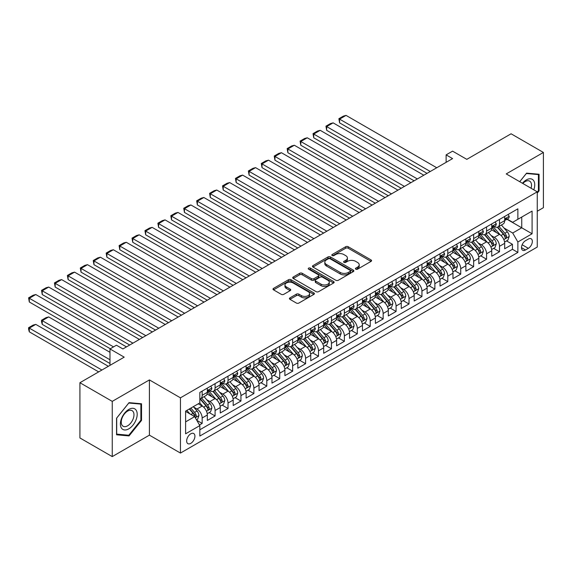 <?xml version="1.0" encoding="UTF-8"?>
<svg xmlns="http://www.w3.org/2000/svg" width="572" height="572" viewBox="0 0 572 572"><rect width="100%" height="100%" fill="white"/><g stroke="black" fill="none" stroke-linecap="round" stroke-linejoin="round"><path stroke-width="0.86" d="M355.784 269.169A1.258 0.722 0 0 0 357.557 269.169L371.042 261.39A1.795 1.037 0 0 0 371.571 260.653A1.795 1.037 0 0 0 371.042 259.924L348.205 246.732A1.795 1.037 0 0 0 345.667 246.732L332.182 254.519A1.258 0.722 0 0 0 331.81 255.033A1.258 0.722 0 0 0 332.182 255.541A1.258 0.722 0 0 0 333.955 255.541L335.7 254.54A5.741 3.318 0 0 1 343.822 254.54L345.724 255.634A5.741 3.318 0 0 1 347.411 257.979A5.741 3.318 0 0 1 345.724 260.324L343.979 261.332A1.258 0.722 0 0 0 343.615 261.847A1.258 0.722 0 0 0 343.979 262.355A1.258 0.722 0 0 0 345.76 262.355L347.504 261.347A5.741 3.318 0 0 1 355.627 261.347L357.529 262.448A5.741 3.318 0 0 1 359.209 264.793A5.741 3.318 0 0 1 357.529 267.138L355.784 268.146A1.258 0.722 0 0 0 355.419 268.661A1.258 0.722 0 0 0 355.784 269.169L355.784 268.146M190.783 443.357A5.849 3.375 120 0 0 194.609 438.202A5.849 3.375 120 0 0 193.708 433.519A5.849 3.375 120 0 0 190.783 433.805A5.849 3.375 120 0 0 186.965 438.96A5.849 3.375 120 0 0 187.859 443.65A5.849 3.375 120 0 0 190.783 443.357M289.954 297.869A1.795 1.037 0 0 0 289.432 298.605A1.795 1.037 0 0 0 289.954 299.335L296.36 303.038A1.795 1.037 0 0 0 298.899 303.038L313.878 294.394A1.795 1.037 0 0 0 314.4 293.658A1.795 1.037 0 0 0 313.878 292.928L291.034 279.737A1.795 1.037 0 0 0 288.495 279.737L273.523 288.388A1.795 1.037 0 0 0 272.994 289.117A1.795 1.037 0 0 0 273.523 289.847L281.26 294.323A1.795 1.037 0 0 0 283.798 294.323L290.211 290.619A1.795 1.037 0 0 0 290.733 289.89A1.795 1.037 0 0 0 290.211 289.153L286.372 286.937A4.798 2.774 0 0 1 284.963 284.978A4.798 2.774 0 0 1 287.93 282.418A4.798 2.774 0 0 1 293.157 283.018L308.194 291.699A4.798 2.774 0 0 1 309.602 293.658A4.798 2.774 0 0 1 306.642 296.217A4.798 2.774 0 0 1 301.408 295.617L298.899 294.172A1.795 1.037 0 0 0 296.36 294.172L289.954 297.869L289.954 299.335L296.36 295.667L296.36 294.172M537.258 211.232L543.4 207.686L543.4 152.452L511.082 133.791L466.802 159.352L452.581 151.144L446.117 154.876L452.581 158.608L122.909 348.941L116.445 345.209L109.981 348.941L109.981 365.358M112.248 401.372L112.248 456.606L149.414 435.149L149.414 379.915L112.248 401.372L79.923 382.718L124.203 357.15L109.981 348.941M149.414 379.915L180.445 397.826L537.258 191.82L537.258 247.054L180.445 453.067L180.445 397.826M543.4 152.452L506.234 173.909L537.258 191.82M335.828 280.251A1.795 1.037 0 0 0 338.367 280.251L353.339 271.607A1.795 1.037 0 0 0 353.868 270.878A1.795 1.037 0 0 0 353.339 270.141L330.502 256.957A1.795 1.037 0 0 0 327.963 256.957L312.984 265.601A1.795 1.037 0 0 0 312.462 266.33A1.795 1.037 0 0 0 312.984 267.067L335.828 280.251M309.109 269.441A1.258 0.722 0 0 1 310.389 269.619L310.389 268.125L333.612 281.531A1.795 1.037 0 0 1 334.134 282.268A1.795 1.037 0 0 1 333.612 282.997L318.633 291.648A1.795 1.037 0 0 1 316.094 291.648L293.257 278.457L293.257 276.991A1.795 1.037 0 0 0 292.728 277.727A1.795 1.037 0 0 0 293.257 278.457M293.257 276.991L299.664 273.294A1.795 1.037 0 0 1 302.202 273.294L311.461 278.643A1.795 1.037 0 0 0 313.999 278.643L318.254 276.183A1.795 1.037 0 0 0 318.783 275.454A1.795 1.037 0 0 0 318.254 274.724L308.608 269.155A1.258 0.722 0 0 1 308.244 268.64A1.258 0.722 0 0 1 309.016 267.968A1.258 0.722 0 0 1 310.389 268.125M112.248 456.606L79.923 437.952L79.923 382.718M199.478 424.982L202.159 423.43L196.797 420.334M193.744 407.15L196.99 409.023A7.314 4.226 60 0 1 202.159 417.982L207.329 415L207.329 420.449L215.086 415.966L209.209 412.569M206.671 399.685L209.917 401.558A7.314 4.226 60 0 1 215.086 410.517L220.263 407.536L220.263 412.984L228.021 408.501L222.136 405.105M219.598 392.22L222.844 394.101A7.314 4.226 60 0 1 228.021 403.053L233.19 400.071L233.19 405.519L240.948 401.036L235.063 397.64M232.525 384.763L235.771 386.636A7.314 4.226 60 0 1 240.948 395.588L246.117 392.606L246.117 398.055L253.875 393.572L247.991 390.183M245.459 377.298L248.706 379.172A7.314 4.226 60 0 1 253.875 388.123L259.044 385.142L259.044 390.59L266.802 386.114L260.918 382.718M258.387 369.834L261.633 371.707A7.314 4.226 60 0 1 266.802 380.666L271.972 377.677L271.972 383.126L279.729 378.65L273.845 375.253M271.314 362.369L274.56 364.242A7.314 4.226 60 0 1 279.729 373.201L284.899 370.213L284.899 375.661L292.657 371.185L286.772 367.789M284.241 354.905L287.487 356.778A7.314 4.226 60 0 1 292.657 365.737L297.826 362.748L297.826 368.196L305.584 363.72L299.707 360.324M297.168 347.44L300.414 349.313A7.314 4.226 60 0 1 305.584 358.272L310.76 355.283L310.76 360.732L318.511 356.256L312.634 352.86M310.095 339.975L313.342 341.849A7.314 4.226 60 0 1 318.511 350.808L323.688 347.819L323.688 353.267L331.445 348.791L325.561 345.395M323.023 332.511L326.269 334.384A7.314 4.226 60 0 1 331.445 343.343L336.615 340.354L336.615 345.803L344.373 341.327L338.488 337.93M335.957 325.046L339.196 326.919A7.314 4.226 60 0 1 344.373 335.878L349.542 332.89L349.542 338.338L357.3 333.862L351.415 330.466M348.884 317.582L352.13 319.455A7.314 4.226 60 0 1 357.3 328.414L362.469 325.432L362.469 330.881L370.227 326.397L364.343 323.001M361.811 310.117L365.058 311.99A7.314 4.226 60 0 1 370.227 320.949L375.396 317.968L375.396 323.416L383.154 318.933L377.27 315.537M374.739 302.652L377.985 304.533A7.314 4.226 60 0 1 383.154 313.485L388.324 310.503L388.324 315.951L396.081 311.468L390.204 308.072M387.666 295.195L390.912 297.068A7.314 4.226 60 0 1 396.081 306.02L401.258 303.038L401.258 308.487L409.009 304.004L403.131 300.607M400.593 287.73L403.839 289.604A7.314 4.226 60 0 1 409.009 298.555L414.185 295.574L414.185 301.022L421.943 296.546L416.058 293.15M413.52 280.266L416.766 282.139A7.314 4.226 60 0 1 421.943 291.091L427.112 288.109L427.112 293.558L434.87 289.082L428.986 285.685M426.447 272.801L429.694 274.674A7.314 4.226 60 0 1 434.87 283.633L440.04 280.645L440.04 286.093L447.797 281.617L441.913 278.221M439.382 265.337L442.628 267.21A7.314 4.226 60 0 1 447.797 276.169L452.967 273.18L452.967 278.628L460.725 274.152L454.84 270.756M452.309 257.872L455.555 259.745A7.314 4.226 60 0 1 460.725 268.704L465.894 265.715L465.894 271.164L473.652 266.688L467.767 263.292M465.236 250.407L468.482 252.281A7.314 4.226 60 0 1 473.652 261.24L478.821 258.251L478.821 263.699L486.579 259.223L480.702 255.827M478.163 242.943L481.409 244.816A7.314 4.226 60 0 1 486.579 253.775L491.748 250.786L491.748 256.235L499.506 251.759L499.506 246.31A7.314 4.226 -120 0 0 494.337 237.351L491.091 235.478M493.629 248.362L499.506 251.759M207.329 415A7.314 4.226 -120 0 0 202.159 406.041L198.284 403.803M220.263 407.536A7.314 4.226 -120 0 0 215.086 398.577L207.093 393.958M233.19 400.071A7.314 4.226 -120 0 0 228.021 391.112L220.02 386.493M246.117 392.606A7.314 4.226 -120 0 0 240.948 383.648L232.947 379.029M259.044 385.142A7.314 4.226 -120 0 0 253.875 376.183L245.881 371.571M271.972 377.677A7.314 4.226 -120 0 0 266.802 368.718L258.809 364.107M284.899 370.213A7.314 4.226 -120 0 0 279.729 361.254L271.736 356.642M297.826 362.748A7.314 4.226 -120 0 0 292.657 353.789L284.663 349.177M310.76 355.283A7.314 4.226 -120 0 0 305.584 346.325L297.59 341.713M323.688 347.819A7.314 4.226 -120 0 0 318.511 338.867L310.517 334.248M336.615 340.354A7.314 4.226 -120 0 0 331.445 331.402L323.445 326.784M349.542 332.89A7.314 4.226 -120 0 0 344.373 323.938L336.379 319.319M362.469 325.432A7.314 4.226 -120 0 0 357.3 316.473L349.306 311.854M375.396 317.968A7.314 4.226 -120 0 0 370.227 309.009L362.233 304.39M388.324 310.503A7.314 4.226 -120 0 0 383.154 301.544L375.161 296.925M401.258 303.038A7.314 4.226 -120 0 0 396.081 294.079L388.088 289.461M414.185 295.574A7.314 4.226 -120 0 0 409.009 286.615L401.015 282.003M427.112 288.109A7.314 4.226 -120 0 0 421.943 279.15L413.942 274.539M440.04 280.645A7.314 4.226 -120 0 0 434.87 271.686L426.869 267.074M452.967 273.18A7.314 4.226 -120 0 0 447.797 264.221L439.804 259.609M465.894 265.715A7.314 4.226 -120 0 0 460.725 256.757L452.731 252.145M478.821 258.251A7.314 4.226 -120 0 0 473.652 249.299L465.658 244.68M491.748 250.786A7.314 4.226 -120 0 0 486.579 241.834L478.585 237.216M528.342 239.067L525.496 240.712A5.67 3.275 120 0 0 521.793 245.71A5.67 3.275 120 0 0 522.658 250.25A5.67 3.275 120 0 0 525.496 249.971L528.342 248.327A5.67 3.275 120 0 0 532.039 243.329A5.67 3.275 120 0 0 531.173 238.789A5.67 3.275 120 0 0 528.342 239.067M185.614 421.864L194.666 416.638L199.835 425.597L199.835 436.043L517.867 252.431L517.867 241.985L512.698 233.026L504.018 228.013M199.835 425.597L185.614 433.805L185.614 411.118L199.835 402.902L199.835 392.456L517.867 208.837L517.867 219.29L532.089 211.082L532.089 233.769L517.867 241.985M209.852 390.776L209.917 390.812A7.314 4.226 60 0 0 213.578 391.176L218.747 388.188A7.314 4.226 -120 0 0 220.263 384.842L220.263 380.659M222.78 383.312L222.844 383.347A7.314 4.226 60 0 0 226.505 383.712L231.674 380.723A7.314 4.226 -120 0 0 233.19 377.377L233.19 373.201M235.707 375.847L235.771 375.883A7.314 4.226 60 0 0 239.432 376.247L244.602 373.259A7.314 4.226 -120 0 0 246.117 369.912L246.117 365.737M248.634 368.382L248.706 368.418A7.314 4.226 60 0 0 252.359 368.783L257.529 365.801A7.314 4.226 -120 0 0 259.044 362.448L259.044 358.272M261.561 360.918L261.633 360.961A7.314 4.226 60 0 0 265.286 361.318L270.456 358.337A7.314 4.226 -120 0 0 271.972 354.983L271.972 350.808M274.488 353.453L274.56 353.496A7.314 4.226 60 0 0 278.214 353.853L283.383 350.872A7.314 4.226 -120 0 0 284.899 347.519L284.899 343.343M287.416 345.988L287.487 346.031A7.314 4.226 60 0 0 291.141 346.389L296.317 343.407A7.314 4.226 -120 0 0 297.826 340.061L297.826 335.878M300.35 338.524L300.414 338.567A7.314 4.226 60 0 0 304.068 338.924L309.245 335.943A7.314 4.226 -120 0 0 310.76 332.597L310.76 328.414M313.277 331.059L313.342 331.102A7.314 4.226 60 0 0 317.002 331.467L322.172 328.478A7.314 4.226 -120 0 0 323.688 325.132L323.688 320.949M326.204 323.595L326.269 323.638A7.314 4.226 60 0 0 329.93 324.002L335.099 321.014A7.314 4.226 -120 0 0 336.615 317.667L336.615 313.485M339.132 316.137L339.196 316.173A7.314 4.226 60 0 0 342.857 316.538L348.026 313.549A7.314 4.226 -120 0 0 349.542 310.203L349.542 306.02M352.059 308.673L352.13 308.708A7.314 4.226 60 0 0 355.784 309.073L360.953 306.084A7.314 4.226 -120 0 0 362.469 302.738L362.469 298.555M364.986 301.208L365.058 301.244A7.314 4.226 60 0 0 368.711 301.608L373.881 298.62A7.314 4.226 -120 0 0 375.396 295.274L375.396 291.091M377.913 293.743L377.985 293.779A7.314 4.226 60 0 0 381.638 294.144L386.815 291.155A7.314 4.226 -120 0 0 388.324 287.809L388.324 283.633M390.848 286.279L390.912 286.315A7.314 4.226 60 0 0 394.566 286.679L399.742 283.691A7.314 4.226 -120 0 0 401.258 280.344L401.258 276.169M403.775 278.814L403.839 278.85A7.314 4.226 60 0 0 407.5 279.215L412.669 276.233A7.314 4.226 -120 0 0 414.185 272.88L414.185 268.704M416.702 271.35L416.766 271.393A7.314 4.226 60 0 0 420.427 271.75L425.597 268.768A7.314 4.226 -120 0 0 427.112 265.415L427.112 261.24M429.629 263.885L429.694 263.928A7.314 4.226 60 0 0 433.354 264.285L438.524 261.304A7.314 4.226 -120 0 0 440.04 257.951L440.04 253.775M442.556 256.42L442.628 256.463A7.314 4.226 60 0 0 446.282 256.821L451.451 253.839A7.314 4.226 -120 0 0 452.967 250.493L452.967 246.31M455.484 248.956L455.555 248.999A7.314 4.226 60 0 0 459.209 249.356L464.378 246.375A7.314 4.226 -120 0 0 465.894 243.028L465.894 238.846M468.411 241.491L468.482 241.534A7.314 4.226 60 0 0 472.136 241.892L477.313 238.91A7.314 4.226 -120 0 0 478.821 235.564L478.821 231.381M481.345 234.027L481.409 234.07A7.314 4.226 60 0 0 485.063 234.434L490.24 231.445A7.314 4.226 -120 0 0 491.748 228.099L491.748 223.917M199.835 429.779L512.441 249.299L512.441 244.294L504.683 248.77L504.683 243.322A7.314 4.226 -120 0 0 499.506 234.37L491.512 229.751M494.272 226.569L494.337 226.605A7.314 4.226 -120 0 0 497.998 226.97A7.314 4.226 -120 0 0 499.506 223.616L499.506 219.441M497.998 226.97L503.167 223.981A7.314 4.226 -120 0 0 504.683 220.635L504.683 216.452M202.159 391.112L202.159 395.295A7.314 4.226 60 0 1 200.643 398.641A7.314 4.226 60 0 1 199.835 398.934M200.643 398.641L205.82 395.652A7.314 4.226 -120 0 0 207.329 392.306L207.329 388.123M215.086 383.648L215.086 387.83A7.314 4.226 60 0 1 213.578 391.176M228.021 376.183L228.021 380.366A7.314 4.226 60 0 1 226.505 383.712M240.948 368.718L240.948 372.901A7.314 4.226 60 0 1 239.432 376.247M253.875 361.254L253.875 365.437A7.314 4.226 60 0 1 252.359 368.783M266.802 353.789L266.802 357.972A7.314 4.226 60 0 1 265.286 361.318M279.729 346.325L279.729 350.507A7.314 4.226 60 0 1 278.214 353.853M292.657 338.86L292.657 343.043A7.314 4.226 60 0 1 291.141 346.389M305.584 331.402L305.584 335.578A7.314 4.226 60 0 1 304.068 338.924M318.511 323.938L318.511 328.113A7.314 4.226 60 0 1 317.002 331.467M331.445 316.473L331.445 320.649A7.314 4.226 60 0 1 329.93 324.002M344.373 309.009L344.373 313.184A7.314 4.226 60 0 1 342.857 316.538M357.3 301.544L357.3 305.727A7.314 4.226 60 0 1 355.784 309.073M370.227 294.079L370.227 298.262A7.314 4.226 60 0 1 368.711 301.608M383.154 286.615L383.154 290.798A7.314 4.226 60 0 1 381.638 294.144M396.081 279.15L396.081 283.333A7.314 4.226 60 0 1 394.566 286.679M409.009 271.686L409.009 275.868A7.314 4.226 60 0 1 407.5 279.215M421.943 264.221L421.943 268.404A7.314 4.226 60 0 1 420.427 271.75M434.87 256.757L434.87 260.939A7.314 4.226 60 0 1 433.354 264.285M447.797 249.292L447.797 253.475A7.314 4.226 60 0 1 446.282 256.821M460.725 241.834L460.725 246.01A7.314 4.226 60 0 1 459.209 249.356M473.652 234.37L473.652 238.545A7.314 4.226 60 0 1 472.136 241.892M486.579 226.905L486.579 231.081A7.314 4.226 60 0 1 485.063 234.434M486.579 253.775L486.579 259.223M473.652 261.24L473.652 266.688M460.725 268.704L460.725 274.152M447.797 276.169L447.797 281.617M434.87 283.633L434.87 289.082M421.943 291.091L421.943 296.546M409.009 298.555L409.009 304.004M396.081 306.02L396.081 311.468M383.154 313.485L383.154 318.933M370.227 320.949L370.227 326.397M357.3 328.414L357.3 333.862M344.373 335.878L344.373 341.327M331.445 343.343L331.445 348.791M318.511 350.808L318.511 356.256M305.584 358.272L305.584 363.72M292.657 365.737L292.657 371.185M279.729 373.201L279.729 378.65M266.802 380.666L266.802 386.114M253.875 388.123L253.875 393.572M240.948 395.588L240.948 401.036M228.021 403.053L228.021 408.501M215.086 410.517L215.086 415.966M202.159 417.982L202.159 423.43M194.666 416.638L185.614 411.411M512.698 233.026L521.743 227.799L521.743 217.053L532.089 211.082M506.942 219.255L532.089 233.769M507.2 219.105L512.698 222.279L517.867 219.29M149.414 435.149L180.445 453.067M446.117 154.876L446.117 162.341M506.556 240.898L512.441 244.294M512.441 249.299L517.867 252.431M537.258 193.136L539.067 190.884L539.067 174.253L526.59 173.137L519.712 181.696M116.574 434.806L129.05 435.921L141.527 420.406L141.527 403.768L129.05 402.652L116.574 418.175L116.574 434.806M538.424 190.512L539.067 190.884M140.884 420.027L141.527 420.406M127.735 435.163L129.05 435.921M356.284 269.348L357.529 268.633A5.741 3.318 0 0 0 359.209 266.287L359.209 264.793M347.411 257.979L347.411 259.473A5.741 3.318 0 0 1 345.724 261.819L344.487 262.534M371.021 261.404L348.205 248.227A1.795 1.037 0 0 0 345.667 248.227L332.682 255.72M353.317 271.621L330.502 258.444A1.795 1.037 0 0 0 327.963 258.444L313.013 267.081M350.171 271.385A1.258 0.722 0 0 0 350.536 270.878A1.258 0.722 0 0 0 350.171 270.363L330.115 258.787A1.258 0.722 0 0 0 328.342 258.787L326.505 259.845A5.741 3.318 0 0 0 324.817 262.19A5.741 3.318 0 0 0 326.505 264.536L340.204 272.451A5.741 3.318 0 0 0 348.327 272.451L350.171 271.385L350.171 272.88A1.258 0.722 0 0 0 350.536 272.365L350.536 270.878M324.817 262.19L324.817 263.685A5.741 3.318 0 0 0 326.505 266.03L326.505 264.536M350.171 272.88L348.327 273.945A5.741 3.318 0 0 1 340.204 273.945L326.505 266.03M293.279 278.471L299.664 274.782L299.664 273.294M318.783 275.454L318.783 276.948A1.795 1.037 0 0 1 318.254 277.677L313.999 280.13A1.795 1.037 0 0 1 311.461 280.13L302.202 274.782A1.795 1.037 0 0 0 299.664 274.782M310.389 269.619L333.583 283.011M321.078 284.191A4.798 2.774 0 0 0 326.312 284.792A4.798 2.774 0 0 0 329.272 282.232A4.798 2.774 0 0 0 327.863 280.273L322.565 277.213A1.795 1.037 0 0 0 320.027 277.213L315.78 279.665A1.795 1.037 0 0 0 315.251 280.402A1.795 1.037 0 0 0 315.78 281.131L321.078 284.191L321.078 285.685A4.798 2.774 0 0 0 326.312 286.286A4.798 2.774 0 0 0 329.272 283.726L329.272 282.232M315.251 280.402L315.251 281.889A1.795 1.037 0 0 0 315.78 282.625L315.78 281.131M321.078 285.685L315.78 282.625M309.602 293.658L309.602 295.152A4.798 2.774 0 0 1 306.642 297.712A4.798 2.774 0 0 1 301.408 297.111L298.899 295.667A1.795 1.037 0 0 0 296.36 295.667M284.963 284.978L284.963 286.472A4.798 2.774 0 0 0 286.372 288.431L286.372 286.937M290.183 290.633L286.372 288.431M313.849 294.408L291.034 281.231A1.795 1.037 0 0 0 288.495 281.231L273.545 289.861M504.568 242.042L507.915 240.118L509.202 236.386A4.848 2.796 -120 0 0 507.321 231.832L501.408 224.996M500.228 234.842L493.479 227.027M339.589 152.71L401.187 188.274L313.728 137.78L313.02 133.641L317.546 131.031L320.198 130.316L313.728 134.048L313.728 137.78M496.389 232.561L492.471 228.028A11.612 6.7 -120 0 0 492.106 227.62M497.333 227.227L503.31 234.148A4.848 2.796 60 0 1 505.04 237.487C505.762 238.46 506.284 238.159 506.592 236.586A4.848 2.796 -120 0 0 504.861 233.254L498.956 226.412M497.69 227.12L504.104 234.549A2.467 1.423 60 0 1 504.726 235.514L506.592 236.586M505.04 237.487L505.391 238.059M430.28 171.486L339.589 119.126L339.589 122.858L427.048 173.352M508.108 214.479L509.202 216.38A4.848 2.796 60 0 1 508.201 218.525L505.748 219.941A4.848 2.796 -120 0 0 506.592 218.826L506.485 218.397M436.743 167.753L346.053 115.394L339.589 119.126L338.874 118.711L343.4 116.102L346.053 115.394M504.84 220.17L504.861 220.17A4.848 2.796 -120 0 0 505.748 219.941M505.963 218.461L506.592 218.826C506.284 218.096 505.77 218.397 505.04 219.72A4.848 2.796 60 0 1 504.683 220.413M339.589 122.858L338.874 118.711M533.783 189.818A11.883 6.864 120 0 0 526.333 179.915A11.883 6.864 120 0 0 522.443 183.269M531.066 188.245A8.995 5.198 120 0 0 529.658 181.145A8.995 5.198 120 0 0 525.153 181.596A8.995 5.198 120 0 0 522.801 183.476M519.741 181.71L526.333 173.502L538.424 174.582L538.424 190.698L537.258 192.149M537.623 174.124L538.424 174.582M136.072 419.791A11.883 6.864 120 0 0 132.997 408.308A11.883 6.864 120 0 0 121.514 418.489A11.883 6.864 120 0 0 124.589 429.965A11.883 6.864 120 0 0 136.072 419.791M133.126 418.954A8.995 5.198 120 0 0 132.111 410.667A8.995 5.198 120 0 0 122.108 417.968A8.995 5.198 120 0 0 123.116 426.254A8.995 5.198 120 0 0 133.126 418.954M116.702 434.177L116.702 418.06L128.793 403.024L140.884 404.104L140.884 420.22L128.793 435.256L116.574 434.105M140.083 403.639L140.884 404.104M491.641 249.506L494.987 247.576L496.274 243.844A4.848 2.796 -120 0 0 494.387 239.296L488.481 232.461M487.301 242.306L480.551 234.491M326.662 160.174L388.259 195.738L300.8 145.245L300.093 141.105L304.619 138.495L307.264 137.78L300.8 141.513L300.8 145.245M483.454 240.025L479.536 235.492A11.612 6.7 -120 0 0 479.179 235.085M484.405 234.692L490.383 241.613A4.848 2.796 60 0 1 492.106 244.952C492.835 245.924 493.357 245.624 493.657 244.051A4.848 2.796 -120 0 0 491.934 240.719L486.028 233.876M484.756 234.584L491.176 242.013A2.467 1.423 60 0 1 491.798 242.978L493.657 244.051M492.106 244.952L492.463 245.524M478.714 256.971L482.053 255.04L483.347 251.308A4.848 2.796 -120 0 0 481.46 246.761L475.554 239.925M474.374 249.771L467.617 241.949M313.728 167.639L375.332 203.203L287.873 152.71L287.165 148.57L291.691 145.953L294.337 145.245L287.873 148.977L287.873 152.71M470.527 247.49L466.609 242.957A11.612 6.7 -120 0 0 466.252 242.549M471.478 242.156L477.456 249.077A4.848 2.796 60 0 1 479.179 252.416C479.908 253.389 480.423 253.089 480.73 251.516A4.848 2.796 -120 0 0 479.007 248.177L473.101 241.341M471.828 242.042L478.249 249.478A2.467 1.423 60 0 1 478.871 250.443L480.73 251.516M479.179 252.416L479.536 252.988M465.787 264.436L469.126 262.505L470.42 258.773A4.848 2.796 -120 0 0 468.532 254.225L462.626 247.39M461.44 257.236L454.69 249.413M300.8 175.103L362.405 210.668L274.946 160.174L274.238 156.034L278.757 153.418L281.41 152.71L274.946 156.442L274.946 160.174M457.6 254.955L453.682 250.422A11.612 6.7 -120 0 0 453.324 250.014M458.551 249.621L464.528 256.542A4.848 2.796 60 0 1 466.252 259.874C466.981 260.853 467.496 260.553 467.803 258.98A4.848 2.796 -120 0 0 466.08 255.641L460.167 248.806M458.901 249.506L465.322 256.942A2.467 1.423 60 0 1 465.944 257.908L467.803 258.98M466.252 259.874L466.602 260.453M452.86 271.9L456.199 269.97L457.493 266.237A4.848 2.796 -120 0 0 455.605 261.69L449.699 254.847M448.512 264.693L441.763 256.878M287.873 182.568L349.478 218.132L262.019 167.639L261.304 163.499L265.83 160.882L268.483 160.174L262.019 163.907L262.019 167.639M444.673 262.419L440.755 257.886A11.612 6.7 -120 0 0 440.397 257.479M445.624 257.085L451.594 264.007A4.848 2.796 60 0 1 453.324 267.338C454.054 268.318 454.568 268.018 454.876 266.445A4.848 2.796 -120 0 0 453.146 263.106L447.24 256.27M445.974 256.971L452.395 264.407A2.467 1.423 60 0 1 453.017 265.372L454.876 266.445M453.324 267.338L453.675 267.918M417.353 178.95L326.662 126.584L326.662 130.316L414.121 180.816M495.18 221.943L496.274 223.845A4.848 2.796 60 0 1 495.273 225.99L492.814 227.406A4.848 2.796 -120 0 0 493.657 226.29L493.557 225.861M423.816 175.218L333.126 122.858L326.662 126.584L325.947 126.176L330.473 123.566L333.126 122.858M491.913 227.635L491.934 227.635A4.848 2.796 -120 0 0 492.814 227.406M493.035 225.926L493.657 226.29C493.357 225.561 492.835 225.854 492.106 227.184A4.848 2.796 60 0 1 491.748 227.87M326.662 130.316L325.947 126.176M404.425 186.408L313.02 133.641M482.253 229.401L483.347 231.31A4.848 2.796 60 0 1 482.346 233.447L479.887 234.87A4.848 2.796 -120 0 0 480.73 233.755L480.63 233.326M410.889 182.683L320.198 130.316M478.986 235.099L479.007 235.099A4.848 2.796 -120 0 0 479.887 234.87M480.108 233.39L480.73 233.755C480.43 233.026 479.908 233.319 479.179 234.649A4.848 2.796 60 0 1 478.821 235.335M391.491 193.872L300.093 141.105M469.319 236.865L470.42 238.774A4.848 2.796 60 0 1 469.419 240.912L466.959 242.335A4.848 2.796 -120 0 0 467.803 241.22L467.703 240.783M397.955 190.14L307.264 137.78M466.058 242.557L466.08 242.557A4.848 2.796 -120 0 0 466.959 242.335M467.181 240.855L467.803 241.22C467.503 240.49 466.981 240.783 466.252 242.113A4.848 2.796 60 0 1 465.894 242.8M378.564 201.337L287.165 148.57M456.392 244.33L457.493 246.232A4.848 2.796 60 0 1 456.492 248.377L454.032 249.8A4.848 2.796 -120 0 0 454.876 248.684L454.776 248.248M385.027 197.605L294.337 145.245M453.131 250.021L453.146 250.021A4.848 2.796 -120 0 0 454.032 249.8M454.254 248.32L454.876 248.684C454.568 247.948 454.054 248.248 453.324 249.578A4.848 2.796 60 0 1 452.967 250.264M439.932 279.365L443.271 277.434L444.566 273.702A4.848 2.796 -120 0 0 442.678 269.155L436.772 262.312M435.585 272.158L428.836 264.343M274.946 190.033L336.55 225.597L249.092 175.103L248.377 170.964L252.903 168.347L255.555 167.639L249.092 171.371L249.092 175.103M431.746 269.884L427.827 265.351A11.612 6.7 -120 0 0 427.47 264.943M432.697 264.55L438.667 271.464A4.848 2.796 60 0 1 440.397 274.803C441.126 275.783 441.641 275.482 441.949 273.909A4.848 2.796 -120 0 0 440.218 270.57L434.312 263.735M433.047 264.436L439.468 271.872A2.467 1.423 60 0 1 440.09 272.837L441.949 273.909M440.397 274.803L440.747 275.382M365.637 208.801L274.238 156.034M443.464 251.794L444.566 253.696A4.848 2.796 60 0 1 443.557 255.841L441.105 257.264A4.848 2.796 -120 0 0 441.949 256.142L441.849 255.713M372.1 205.069L281.41 152.71M440.204 257.486L440.218 257.486A4.848 2.796 -120 0 0 441.105 257.264M441.319 255.784L441.949 256.142C441.641 255.412 441.126 255.713 440.397 257.042A4.848 2.796 60 0 1 440.04 257.729M427.005 286.829L430.344 284.899L431.638 281.167A4.848 2.796 -120 0 0 429.751 276.619L423.845 269.777M422.658 279.622L415.908 271.807M262.019 197.497L323.623 233.061L236.165 182.568L235.45 178.421L239.975 175.811L242.628 175.103L236.165 178.836L236.165 182.568M418.818 277.348L414.9 272.815A11.612 6.7 -120 0 0 414.536 272.408M419.769 272.015L425.74 278.929A4.848 2.796 60 0 1 427.47 282.268C428.199 283.24 428.714 282.947 429.021 281.374A4.848 2.796 -120 0 0 427.291 278.035L421.385 271.2M420.12 271.9L426.54 279.336A2.467 1.423 60 0 1 427.162 280.301L429.021 281.374M427.47 282.268L427.82 282.847M352.709 216.266L261.304 163.499M430.537 259.259L431.638 261.161A4.848 2.796 60 0 1 430.63 263.306L428.178 264.722A4.848 2.796 -120 0 0 429.021 263.606L428.914 263.177M359.173 212.534L268.483 160.174M427.27 264.95L427.291 264.95A4.848 2.796 -120 0 0 428.178 264.722M428.392 263.249L429.021 263.606C428.714 262.877 428.199 263.177 427.47 264.507A4.848 2.796 60 0 1 427.112 265.193M414.071 294.294L417.417 292.363L418.704 288.631A4.848 2.796 -120 0 0 416.824 284.084L410.911 277.241M409.731 287.087L402.981 279.272M249.092 204.962L310.689 240.526L223.23 190.033L222.522 185.886L227.048 183.276L229.701 182.568L223.23 186.3L223.23 190.033M405.891 284.813L401.973 280.273A11.612 6.7 -120 0 0 401.608 279.872M406.835 279.479L412.812 286.393A4.848 2.796 60 0 1 414.543 289.732C415.265 290.705 415.787 290.412 416.094 288.839A4.848 2.796 -120 0 0 414.364 285.5L408.458 278.664M407.192 279.365L413.606 286.801A2.467 1.423 60 0 1 414.228 287.766L416.094 288.839M414.543 289.732L414.893 290.304M339.782 223.731L248.377 170.964M417.61 266.724L418.704 268.625A4.848 2.796 60 0 1 417.703 270.77L415.251 272.186A4.848 2.796 -120 0 0 416.094 271.071L415.987 270.642M346.246 219.998L255.555 167.639M414.342 272.415L414.364 272.415A4.848 2.796 -120 0 0 415.251 272.186M415.465 270.713L416.094 271.071C415.787 270.341 415.272 270.642 414.543 271.972A4.848 2.796 60 0 1 414.185 272.658M401.144 301.759L404.49 299.828L405.777 296.096A4.848 2.796 -120 0 0 403.889 291.548L397.983 284.706M396.804 294.551L390.054 286.736M236.165 212.427L297.762 247.991L210.303 197.497L209.595 193.35L214.121 190.741L216.767 190.033L210.303 193.765L210.303 197.497M392.957 292.278L389.039 287.737A11.612 6.7 -120 0 0 388.681 287.337M393.908 286.944L399.885 293.858A4.848 2.796 60 0 1 401.615 297.197C402.338 298.169 402.86 297.876 403.16 296.303A4.848 2.796 -120 0 0 401.437 292.964L395.531 286.122M394.258 286.829L400.679 294.265A2.467 1.423 60 0 1 401.301 295.231L403.16 296.303M401.615 297.197L401.966 297.769M326.855 231.195L235.45 178.421M404.683 274.188L405.777 276.09A4.848 2.796 60 0 1 404.776 278.235L402.316 279.651A4.848 2.796 -120 0 0 403.16 278.535L403.06 278.106M333.319 227.463L242.628 175.103M401.415 279.88L401.437 279.88A4.848 2.796 -120 0 0 402.316 279.651M402.538 278.178L403.16 278.535C402.86 277.806 402.345 278.106 401.615 279.429A4.848 2.796 60 0 1 401.258 280.123M388.216 309.223L391.555 307.293L392.85 303.56A4.848 2.796 -120 0 0 390.962 299.013L385.056 292.17M383.876 302.016L377.12 294.201M223.23 219.884L284.835 255.455L197.376 204.962L196.668 200.815L201.194 198.205L203.839 197.497L197.376 201.23L197.376 204.962M380.03 299.742L376.111 295.202A11.612 6.7 -120 0 0 375.754 294.802M380.981 294.408L386.958 301.322A4.848 2.796 60 0 1 388.681 304.661C389.41 305.634 389.932 305.334 390.233 303.768A4.848 2.796 -120 0 0 388.51 300.429L382.604 293.586M381.331 294.294L387.752 301.723A2.467 1.423 60 0 1 388.374 302.688L390.233 303.768M388.681 304.661L389.039 305.233M313.928 238.66L222.522 185.886M391.756 281.653L392.85 283.555A4.848 2.796 60 0 1 391.849 285.7L389.389 287.115A4.848 2.796 -120 0 0 390.233 286L390.133 285.571M320.392 234.928L229.701 182.568M388.488 287.344L388.51 287.344A4.848 2.796 -120 0 0 389.389 287.115M389.611 285.642L390.233 286C389.932 285.271 389.41 285.571 388.681 286.894A4.848 2.796 60 0 1 388.324 287.587M375.289 316.681L378.628 314.757L379.922 311.025A4.848 2.796 -120 0 0 378.035 306.47L372.129 299.635M370.942 309.481L364.192 301.666M210.303 227.349L271.907 262.92L184.449 212.427L183.741 208.28L188.26 205.67L190.912 204.962L184.449 208.694L184.449 212.427M367.102 307.207L363.184 302.667A11.612 6.7 -120 0 0 362.827 302.266M368.053 301.873L374.031 308.787A4.848 2.796 60 0 1 375.754 312.126C376.483 313.098 376.998 312.798 377.305 311.232A4.848 2.796 -120 0 0 375.582 307.893L369.669 301.051M368.404 301.759L374.824 309.187A2.467 1.423 60 0 1 375.447 310.153L377.305 311.232M375.754 312.126L376.111 312.698M300.994 246.124L209.595 193.35M378.821 289.117L379.922 291.019A4.848 2.796 60 0 1 378.921 293.164L376.462 294.58A4.848 2.796 -120 0 0 377.305 293.465L377.205 293.036M307.457 242.392L216.767 190.033M375.561 294.809L375.582 294.809A4.848 2.796 -120 0 0 376.462 294.58M376.683 293.107L377.305 293.465C377.005 292.735 376.483 293.036 375.754 294.358A4.848 2.796 60 0 1 375.396 295.052M362.362 324.145L365.701 322.222L366.995 318.49A4.848 2.796 -120 0 0 365.108 313.935L359.202 307.1M358.015 316.945L351.265 309.13M197.376 234.813L258.98 270.384L171.521 219.884L170.814 215.744L175.332 213.134L177.985 212.427L171.521 216.152L171.521 219.884M354.175 314.671L350.257 310.131A11.612 6.7 -120 0 0 349.9 309.731M355.126 309.338L361.096 316.252A4.848 2.796 60 0 1 362.827 319.591C363.556 320.563 364.071 320.263 364.378 318.697A4.848 2.796 -120 0 0 362.648 315.358L356.742 308.515M355.477 309.223L361.897 316.652A2.467 1.423 60 0 1 362.519 317.617L364.378 318.697M362.827 319.591L363.177 320.163M288.066 253.589L196.668 200.815M365.894 296.582L366.995 298.484A4.848 2.796 60 0 1 365.994 300.629L363.535 302.045A4.848 2.796 -120 0 0 364.378 300.929L364.278 300.5M294.53 249.857L203.839 197.497M362.634 302.273L362.648 302.273A4.848 2.796 -120 0 0 363.535 302.045M363.756 300.565L364.378 300.929C364.071 300.2 363.556 300.5 362.827 301.823A4.848 2.796 60 0 1 362.469 302.517M349.435 331.61L352.774 329.687L354.068 325.954A4.848 2.796 -120 0 0 352.18 321.4L346.274 314.564M345.088 324.41L338.338 316.595M184.449 242.278L246.053 277.842L158.594 227.349L157.879 223.209L162.405 220.599L165.058 219.884L158.594 223.616L158.594 227.349M341.248 322.136L337.33 317.596A11.612 6.7 -120 0 0 336.972 317.195M342.199 316.795L348.169 323.716A4.848 2.796 60 0 1 349.9 327.055C350.629 328.028 351.144 327.727 351.451 326.154A4.848 2.796 -120 0 0 349.721 322.822L343.815 315.98M342.549 316.688L348.97 324.117A2.467 1.423 60 0 1 349.592 325.082L351.451 326.154M349.9 327.055L350.25 327.627M275.139 261.054L183.741 208.28M352.967 304.047L354.068 305.948A4.848 2.796 60 0 1 353.06 308.093L350.607 309.509A4.848 2.796 -120 0 0 351.451 308.394L351.351 307.965M281.603 257.321L190.912 204.962M349.707 309.738L349.721 309.738A4.848 2.796 -120 0 0 350.607 309.509M350.822 308.029L351.451 308.394C351.144 307.664 350.629 307.965 349.9 309.288A4.848 2.796 60 0 1 349.542 309.981M336.508 339.074L339.847 337.144L341.141 333.412A4.848 2.796 -120 0 0 339.253 328.864L333.347 322.029M332.16 331.874L325.411 324.059M171.521 249.742L233.126 285.306L145.667 234.813L144.952 230.673L149.478 228.064L152.131 227.349L145.667 231.081L145.667 234.813M328.321 329.594L324.403 325.06A11.612 6.7 -120 0 0 324.038 324.653M329.272 324.26L335.242 331.181A4.848 2.796 60 0 1 336.972 334.52C337.702 335.492 338.216 335.192 338.524 333.619A4.848 2.796 -120 0 0 336.794 330.287L330.888 323.445M329.622 324.152L336.043 331.581A2.467 1.423 60 0 1 336.665 332.546L338.524 333.619M336.972 334.52L337.323 335.092M262.212 268.518L170.814 215.744M340.04 311.511L341.141 313.413A4.848 2.796 60 0 1 340.133 315.558L337.68 316.974A4.848 2.796 -120 0 0 338.524 315.858L338.424 315.429M268.676 264.786L177.985 212.427M336.772 317.203L336.794 317.203A4.848 2.796 -120 0 0 337.68 316.974M337.895 315.494L338.524 315.858C338.216 315.129 337.702 315.422 336.972 316.752A4.848 2.796 60 0 1 336.615 317.439M323.58 346.539L326.919 344.609L328.206 340.876A4.848 2.796 -120 0 0 326.326 336.329L320.413 329.493M319.233 339.339L312.484 331.517M158.594 257.207L220.199 292.771L132.74 242.278L132.025 238.138L136.551 235.521L139.203 234.813L132.74 238.545L132.74 242.278M315.394 337.058L311.475 332.525A11.612 6.7 -120 0 0 311.111 332.118M316.337 331.724L322.315 338.645A4.848 2.796 60 0 1 324.045 341.984C324.774 342.957 325.289 342.657 325.597 341.084A4.848 2.796 -120 0 0 323.866 337.745L317.96 330.909M316.695 331.61L323.108 339.046A2.467 1.423 60 0 1 323.731 340.011L325.597 341.084M324.045 341.984L324.395 342.557M249.285 275.976L157.879 223.209M327.113 318.969L328.206 320.878A4.848 2.796 60 0 1 327.205 323.016L324.753 324.438A4.848 2.796 -120 0 0 325.597 323.323L325.489 322.894M255.748 272.251L165.058 219.884M323.845 324.667L323.866 324.667A4.848 2.796 -120 0 0 324.753 324.438M324.967 322.958L325.597 323.323C325.289 322.594 324.774 322.887 324.045 324.217A4.848 2.796 60 0 1 323.688 324.903M310.646 354.004L313.992 352.073L315.279 348.341A4.848 2.796 -120 0 0 313.392 343.793L307.486 336.958M306.306 346.804L299.556 338.981M145.667 264.672L207.264 300.236L119.805 249.742L119.098 245.602L123.623 242.986L126.269 242.278L119.805 246.01L119.805 249.742M302.459 344.523L298.541 339.99A11.612 6.7 -120 0 0 298.184 339.582M303.41 339.189L309.388 346.11A4.848 2.796 60 0 1 311.118 349.442C311.84 350.421 312.362 350.121 312.669 348.548A4.848 2.796 -120 0 0 310.939 345.209L305.033 338.374M303.761 339.074L310.181 346.51A2.467 1.423 60 0 1 310.803 347.476L312.669 348.548M311.118 349.442L311.468 350.021M236.358 283.44L144.952 230.673M314.185 326.433L315.279 328.342A4.848 2.796 60 0 1 314.278 330.48L311.826 331.903A4.848 2.796 -120 0 0 312.669 330.788L312.562 330.359M242.821 279.708L152.131 227.349M310.918 332.125L310.939 332.125A4.848 2.796 -120 0 0 311.826 331.903M312.04 330.423L312.669 330.788C312.362 330.058 311.847 330.351 311.118 331.681A4.848 2.796 60 0 1 310.76 332.368M297.719 361.468L301.058 359.538L302.352 355.805A4.848 2.796 -120 0 0 300.464 351.258L294.559 344.415M293.379 354.261L286.622 346.446M132.74 272.136L194.337 307.7L106.878 257.207L106.17 253.067L110.696 250.45L113.342 249.742L106.878 253.475L106.878 257.207M289.532 351.987L285.614 347.454A11.612 6.7 -120 0 0 285.256 347.047M290.483 346.653L296.46 353.575A4.848 2.796 60 0 1 298.184 356.907C298.913 357.886 299.435 357.586 299.735 356.013A4.848 2.796 -120 0 0 298.012 352.674L292.106 345.838M290.833 346.539L297.254 353.975A2.467 1.423 60 0 1 297.876 354.94L299.735 356.013M298.184 356.907L298.541 357.486M223.43 290.905L132.025 238.138M301.258 333.898L302.352 335.8A4.848 2.796 60 0 1 301.351 337.945L298.891 339.368A4.848 2.796 -120 0 0 299.735 338.252L299.635 337.816M229.894 287.173L139.203 234.813M297.991 339.589L298.012 339.589A4.848 2.796 -120 0 0 298.891 339.368M299.113 337.888L299.735 338.252C299.435 337.516 298.913 337.816 298.184 339.146A4.848 2.796 60 0 1 297.826 339.832M284.792 368.933L288.131 367.002L289.425 363.27A4.848 2.796 -120 0 0 287.537 358.723L281.631 351.88M280.452 361.726L273.695 353.911M119.805 279.601L181.41 315.165L93.951 264.672L93.243 260.532L97.769 257.915L100.415 257.207L93.951 260.939L93.951 264.672M276.605 359.452L272.687 354.919A11.612 6.7 -120 0 0 272.329 354.511M277.556 354.118L283.533 361.032A4.848 2.796 60 0 1 285.256 364.371C285.986 365.351 286.5 365.05 286.808 363.477A4.848 2.796 -120 0 0 285.085 360.138L279.179 353.303M277.906 354.004L284.327 361.44A2.467 1.423 60 0 1 284.949 362.405L286.808 363.477M285.256 364.371L285.614 364.95M210.496 298.37L119.098 245.602M288.324 341.362L289.425 343.264A4.848 2.796 60 0 1 288.424 345.409L285.964 346.832A4.848 2.796 -120 0 0 286.808 345.71L286.708 345.281M216.967 294.637L126.269 242.278M285.063 347.054L285.085 347.054A4.848 2.796 -120 0 0 285.964 346.832M286.186 345.352L286.808 345.71C286.508 344.98 285.986 345.281 285.256 346.611A4.848 2.796 60 0 1 284.899 347.297M271.864 376.397L275.203 374.467L276.498 370.735A4.848 2.796 -120 0 0 274.61 366.187L268.704 359.345M267.517 369.19L260.768 361.375M106.878 287.065L168.483 322.629L81.024 272.136L80.316 267.996L84.835 265.379L87.487 264.672L81.024 268.404L81.024 272.136M263.678 366.917L259.76 362.383A11.612 6.7 -120 0 0 259.402 361.976M264.629 361.583L270.606 368.497A4.848 2.796 60 0 1 272.329 371.836C273.058 372.808 273.573 372.515 273.881 370.942A4.848 2.796 -120 0 0 272.158 367.603L266.245 360.768M264.979 361.468L271.4 368.904A2.467 1.423 60 0 1 272.022 369.869L273.881 370.942M272.329 371.836L272.68 372.415M197.569 305.834L106.17 253.067M275.397 348.827L276.498 350.729A4.848 2.796 60 0 1 275.497 352.874L273.037 354.29A4.848 2.796 -120 0 0 273.881 353.174L273.781 352.745M204.032 302.102L113.342 249.742M272.136 354.518L272.158 354.518A4.848 2.796 -120 0 0 273.037 354.29M273.259 352.817L273.881 353.174C273.573 352.445 273.058 352.745 272.329 354.075A4.848 2.796 60 0 1 271.972 354.762M258.937 383.862L262.276 381.932L263.57 378.199A4.848 2.796 -120 0 0 261.683 373.652L255.777 366.809M254.59 376.655L247.84 368.84M93.951 294.53L155.555 330.094L68.097 279.601L67.382 275.454L71.908 272.844L74.56 272.136L68.097 275.868L68.097 279.601M250.75 374.381L246.832 369.841A11.612 6.7 -120 0 0 246.475 369.441M251.701 369.047L257.672 375.961A4.848 2.796 60 0 1 259.402 379.3C260.131 380.273 260.646 379.98 260.954 378.407A4.848 2.796 -120 0 0 259.223 375.068L253.317 368.232M252.052 368.933L258.472 376.369A2.467 1.423 60 0 1 259.095 377.334L260.954 378.407M259.402 379.3L259.752 379.872M184.642 313.299L93.243 260.532M262.469 356.292L263.57 358.194A4.848 2.796 60 0 1 262.569 360.339L260.11 361.754A4.848 2.796 -120 0 0 260.954 360.639L260.853 360.21M191.105 309.566L100.415 257.207M259.209 361.983L259.223 361.983A4.848 2.796 -120 0 0 260.11 361.754M260.324 360.281L260.954 360.639C260.646 359.91 260.131 360.21 259.402 361.54A4.848 2.796 60 0 1 259.044 362.226M246.01 391.327L249.349 389.396L250.643 385.664A4.848 2.796 -120 0 0 248.756 381.116L242.85 374.274M241.663 384.119L234.913 376.304M81.024 301.995L142.628 337.559L55.169 287.065L54.454 282.918L58.98 280.309L61.633 279.601L55.169 283.333L55.169 287.065M237.823 381.846L233.905 377.305A11.612 6.7 -120 0 0 233.54 376.905M238.774 376.512L244.744 383.426A4.848 2.796 60 0 1 246.475 386.765C247.204 387.737 247.719 387.444 248.026 385.871A4.848 2.796 -120 0 0 246.296 382.532L240.39 375.69M239.125 376.397L245.545 383.833A2.467 1.423 60 0 1 246.167 384.799L248.026 385.871M246.475 386.765L246.825 387.337M171.714 320.763L80.316 267.996M249.542 363.756L250.643 365.658A4.848 2.796 60 0 1 249.635 367.803L247.183 369.219A4.848 2.796 -120 0 0 248.026 368.103L247.926 367.674M178.178 317.031L87.487 264.672M246.282 369.448L246.296 369.448A4.848 2.796 -120 0 0 247.183 369.219M247.397 367.746L248.026 368.103C247.719 367.374 247.204 367.674 246.475 368.997A4.848 2.796 60 0 1 246.117 369.691M233.083 398.791L236.422 396.861L237.716 393.128A4.848 2.796 -120 0 0 235.828 388.581L229.923 381.738M228.736 391.584L221.986 383.769M68.097 309.452L129.701 345.023L42.242 294.53L41.527 290.383L46.053 287.773L48.706 287.065L42.242 290.798L42.242 294.53M224.896 389.31L220.978 384.77A11.612 6.7 -120 0 0 220.613 384.37M225.847 383.976L231.817 390.891A4.848 2.796 60 0 1 233.548 394.23C234.277 395.202 234.792 394.902 235.099 393.336A4.848 2.796 -120 0 0 233.369 389.997L227.463 383.154M226.197 383.862L232.618 391.291A2.467 1.423 60 0 1 233.24 392.256L235.099 393.336M233.548 394.23L233.898 394.802M158.787 328.228L67.382 275.454M236.615 371.221L237.716 373.123A4.848 2.796 60 0 1 236.708 375.268L234.255 376.683A4.848 2.796 -120 0 0 235.099 375.568L234.992 375.139M165.251 324.496L74.56 272.136M233.347 376.912L233.369 376.912A4.848 2.796 -120 0 0 234.255 376.683M234.47 375.211L235.099 375.568C234.792 374.839 234.277 375.139 233.548 376.462A4.848 2.796 60 0 1 233.19 377.155M220.148 406.249L223.495 404.325L224.782 400.593A4.848 2.796 -120 0 0 222.901 396.038L216.988 389.203M215.808 399.049L209.059 391.234M55.169 316.917L110.303 348.756L29.308 301.995L28.6 297.848L33.126 295.238L35.779 294.53L29.308 298.262L29.308 301.995M211.969 396.775L208.051 392.235A11.612 6.7 -120 0 0 207.686 391.834M212.913 391.441L218.89 398.355A4.848 2.796 60 0 1 220.62 401.694C221.343 402.667 221.864 402.366 222.172 400.8A4.848 2.796 -120 0 0 220.442 397.461L214.536 390.619M213.27 391.327L219.684 398.756A2.467 1.423 60 0 1 220.306 399.721L222.172 400.8M220.62 401.694L220.971 402.266M145.86 335.692L54.454 282.918M223.688 378.685L224.782 380.587A4.848 2.796 60 0 1 223.781 382.732L221.328 384.148A4.848 2.796 -120 0 0 222.172 383.033L222.065 382.604M152.324 331.96L61.633 279.601M220.42 384.377L220.442 384.377A4.848 2.796 -120 0 0 221.328 384.148M221.543 382.675L222.172 383.033C221.864 382.303 221.35 382.604 220.62 383.926A4.848 2.796 60 0 1 220.263 384.62M207.221 413.713L210.567 411.79L211.855 408.058A4.848 2.796 -120 0 0 209.967 403.503L204.061 396.668M109.981 359.767L42.242 320.649L48.706 316.917L109.981 352.302M202.881 406.513L199.785 402.931M42.242 324.381L41.527 321.736L41.527 320.241L42.242 320.649L42.242 324.381L109.981 363.499M199.035 404.24L198.534 403.653M199.985 398.906L205.963 405.82A4.848 2.796 60 0 1 207.686 409.159C208.415 410.131 208.937 409.831 209.238 408.265A4.848 2.796 -120 0 0 207.514 404.926L201.609 398.083M200.336 398.791L206.757 406.22A2.467 1.423 60 0 1 207.379 407.185L209.238 408.265M207.686 409.159L208.044 409.731M41.527 320.241L46.053 317.632L48.706 316.917M132.933 343.157L41.527 290.383M210.761 386.15L211.855 388.052A4.848 2.796 60 0 1 210.853 390.197L208.394 391.613A4.848 2.796 -120 0 0 209.238 390.497L209.137 390.068M139.396 339.425L48.706 287.065M207.493 391.841L207.514 391.841A4.848 2.796 -120 0 0 208.394 391.613M208.616 390.133L209.238 390.497C208.937 389.768 208.415 390.068 207.686 391.391A4.848 2.796 60 0 1 207.329 392.085M196.539 419.884L197.633 419.255L198.927 415.522A4.848 2.796 -120 0 0 197.04 410.968L193.322 406.663M101.902 370.027L29.308 328.113L35.779 324.381L108.365 366.294M189.854 413.863L186.858 410.396M29.308 331.846L28.6 329.2L28.6 327.706L29.308 328.113L29.308 331.846L98.67 371.893M186.107 411.704L185.614 411.125M189.318 408.98L193.036 413.284A4.848 2.796 60 0 1 194.759 416.623C195.488 417.596 196.003 417.295 196.31 415.722A4.848 2.796 -120 0 0 194.587 412.391L190.869 408.079M189.611 408.808L193.829 413.685A2.467 1.423 60 0 1 194.451 414.65L196.31 415.722M194.759 416.623L195.116 417.195M28.6 327.706L33.126 325.096L35.779 324.381M113.535 346.889L28.6 297.848M126.469 346.889L35.779 294.53M196.99 409.023L202.159 406.041M209.917 401.558L215.086 398.577M222.844 394.101L228.021 391.112M235.771 386.636L240.948 383.648M248.706 379.172L253.875 376.183M261.633 371.707L266.802 368.718M274.56 364.242L279.729 361.254M287.487 356.778L292.657 353.789M300.414 349.313L305.584 346.325M313.342 341.849L318.511 338.867M326.269 334.384L331.445 331.402M339.196 326.919L344.373 323.938M352.13 319.455L357.3 316.473M365.058 311.99L370.227 309.009M377.985 304.533L383.154 301.544M390.912 297.068L396.081 294.079M403.839 289.604L409.009 286.615M416.766 282.139L421.943 279.15M429.694 274.674L434.87 271.686M442.628 267.21L447.797 264.221M455.555 259.745L460.725 256.757M468.482 252.281L473.652 249.299M481.409 244.816L486.579 241.834M494.337 237.351L499.506 234.37M499.506 223.616L504.683 220.635M202.159 395.295L207.329 392.306M215.086 387.83L220.263 384.842M228.021 380.366L233.19 377.377M240.948 372.901L246.117 369.912M253.875 365.437L259.044 362.448M266.802 357.972L271.972 354.983M279.729 350.507L284.899 347.519M292.657 343.043L297.826 340.061M305.584 335.578L310.76 332.597M318.511 328.113L323.688 325.132M331.445 320.649L336.615 317.667M344.373 313.184L349.542 310.203M357.3 305.727L362.469 302.738M370.227 298.262L375.396 295.274M383.154 290.798L388.324 287.809M396.081 283.333L401.258 280.344M409.009 275.868L414.185 272.88M421.943 268.404L427.112 265.415M434.87 260.939L440.04 257.951M447.797 253.475L452.967 250.493M460.725 246.01L465.894 243.028M473.652 238.545L478.821 235.564M486.579 231.081L491.748 228.099M499.506 246.31L504.683 243.322M522.136 244.744L528.342 248.327M521.485 247.655L525.496 249.971M357.529 268.633L357.529 267.138M343.979 262.355L343.979 261.332M345.724 261.819L345.724 260.324M332.182 255.541L332.182 254.519M345.667 248.227L345.667 246.732M348.205 248.227L348.205 246.732M371.042 261.39L371.042 259.924M312.984 267.067L312.984 265.601M327.963 258.444L327.963 256.957M330.502 258.444L330.502 256.957M353.339 271.607L353.339 270.141M340.204 273.945L340.204 272.451M348.327 273.945L348.327 272.451M302.202 274.782L302.202 273.294M311.461 280.13L311.461 278.643M313.999 280.13L313.999 278.643M318.254 277.677L318.254 276.183M333.612 282.997L333.612 281.531M298.899 295.667L298.899 294.172M301.408 297.111L301.408 295.617M290.211 290.619L290.211 289.153M273.523 289.847L273.523 288.388M288.495 281.231L288.495 279.737M291.034 281.231L291.034 279.737M313.878 294.394L313.878 292.928M503.832 239.561L509.173 236.479M504.861 233.254L507.321 231.832M501 235.478L503.31 234.148M509.173 216.323L504.683 218.919M490.905 247.025L496.246 243.944M491.934 240.719L494.387 239.296M488.073 242.943L490.383 241.613M477.977 254.49L483.319 251.401M479.007 248.177L481.46 246.761M475.146 250.407L477.456 249.077M465.05 261.955L470.391 258.866M466.08 255.641L468.532 254.225M462.212 257.872L464.528 256.542M452.123 269.412L457.457 266.33M453.146 263.106L455.605 261.69M449.285 265.337L451.594 264.007M496.246 223.788L491.748 226.383M483.319 231.252L478.821 233.848M470.391 238.717L465.894 241.312M457.457 246.182L452.967 248.77M439.189 276.877L444.53 273.795M440.218 270.57L442.678 269.155M436.357 272.801L438.667 271.464M444.53 253.646L440.04 256.235M426.262 284.341L431.603 281.26M427.291 278.035L429.751 276.619M423.43 280.266L425.74 278.929M431.603 261.111L427.112 263.699M413.334 291.806L418.675 288.724M414.364 285.5L416.824 284.084M410.503 287.73L412.812 286.393M418.675 268.568L414.185 271.164M400.407 299.27L405.748 296.189M401.437 292.964L403.889 291.548M397.576 295.195L399.885 293.858M405.748 276.033L401.258 278.628M387.48 306.735L392.821 303.653M388.51 300.429L390.962 299.013M384.649 302.659L386.958 301.322M392.821 283.498L388.324 286.093M374.553 314.2L379.894 311.118M375.582 307.893L378.035 306.47M371.714 310.124L374.031 308.787M379.894 290.962L375.396 293.558M361.626 321.664L366.959 318.583M362.648 315.358L365.108 313.935M358.787 317.589L361.096 316.252M366.959 298.427L362.469 301.022M348.691 329.129L354.032 326.047M349.721 322.822L352.18 321.4M345.86 325.046L348.169 323.716M354.032 305.891L349.542 308.487M335.764 336.593L341.105 333.512M336.794 330.287L339.253 328.864M332.933 332.511L335.242 331.181M341.105 313.356L336.615 315.951M322.837 344.058L328.178 340.969M323.866 337.745L326.326 336.329M320.005 339.975L322.315 338.645M328.178 320.82L323.688 323.416M309.91 351.523L315.251 348.434M310.939 345.209L313.392 343.793M307.078 347.44L309.388 346.11M315.251 328.285L310.76 330.881M296.982 358.987L302.323 355.898M298.012 352.674L300.464 351.258M294.151 354.905L296.46 353.575M302.323 335.75L297.826 338.338M284.055 366.445L289.396 363.363M285.085 360.138L287.537 358.723M281.217 362.369L283.533 361.032M289.396 343.214L284.899 345.803M271.128 373.909L276.462 370.828M272.158 367.603L274.61 366.187M268.289 369.834L270.606 368.497M276.462 350.679L271.972 353.267M258.194 381.374L263.535 378.292M259.223 375.068L261.683 373.652M255.362 377.298L257.672 375.961M263.535 358.136L259.044 360.732M245.266 388.838L250.607 385.757M246.296 382.532L248.756 381.116M242.435 384.763L244.744 383.426M250.607 365.601L246.117 368.196M232.339 396.303L237.68 393.221M233.369 389.997L235.828 388.581M229.508 392.228L231.817 390.891M237.68 373.066L233.19 375.661M219.412 403.768L224.753 400.686M220.442 397.461L222.901 396.038M216.581 399.692L218.89 398.355M224.753 380.53L220.263 383.126M206.485 411.232L211.826 408.151M207.514 404.926L209.967 403.503M203.653 407.157L205.963 405.82M211.826 387.995L207.329 390.59M195.274 417.703L198.899 415.615M194.587 412.391L197.04 410.968M190.941 414.493L193.036 413.284"/></g></svg>
